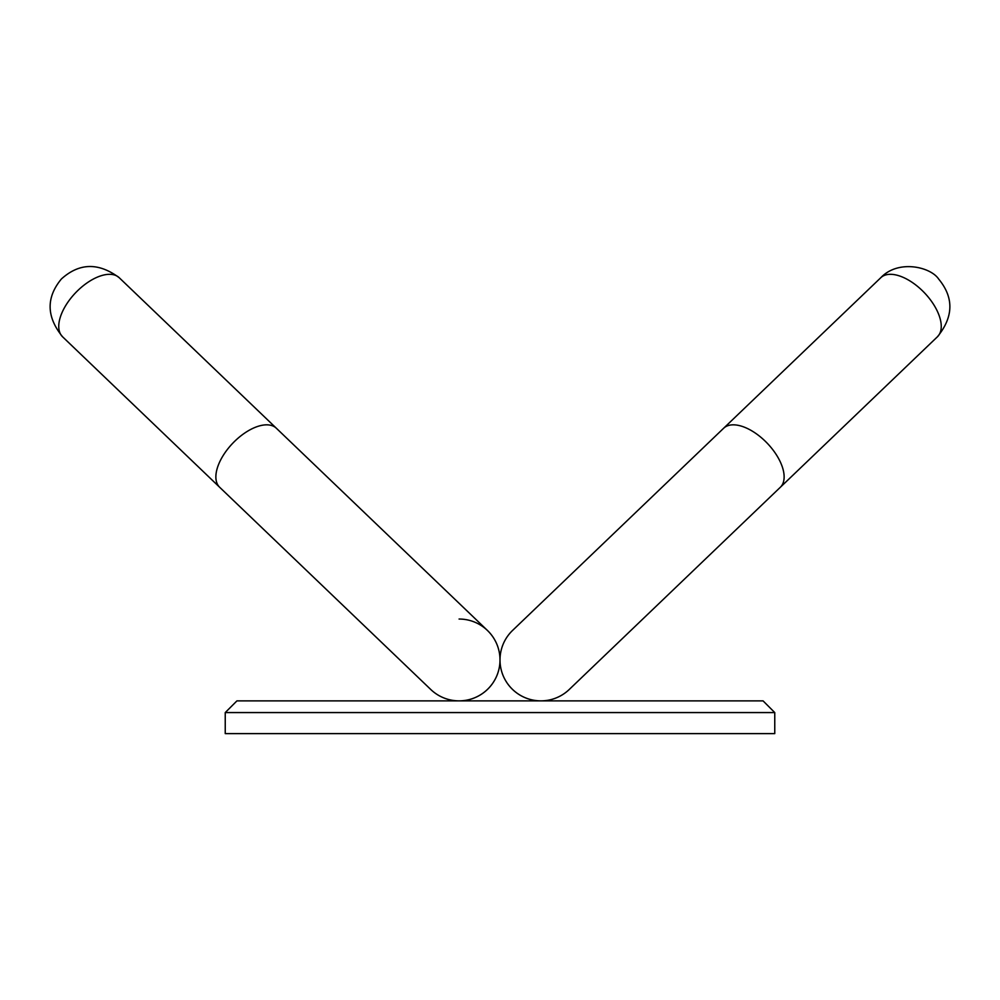 <?xml version="1.0" encoding="UTF-8"?>
<svg xmlns="http://www.w3.org/2000/svg" width="1000" height="1000" viewBox="0 0 1000 1000"><rect width="100%" height="100%" fill="white"/><g stroke="black" fill="none" stroke-linecap="round" stroke-linejoin="round"><path stroke-width="1.5" d="M880.8 277.7L512.612 630.4A40.925 40.925 0 0 0 524.862 697.588A40.925 40.925 0 0 0 569.225 689.5L937.412 336.8A40.925 21.075 46.2 0 0 924.325 292.675A40.925 21.075 46.2 0 0 880.8 277.7C898.288 259.2 930.575 266.9 938.612 278.988C954.013 297.6 953.612 316.875 937.412 336.8M119.2 277.7L487.388 630.4A40.925 40.925 0 0 1 500 659.95A40.925 40.925 0 0 0 459.075 619.038A40.925 40.925 0 0 1 500 659.95A40.925 40.925 0 0 0 569.225 689.5A40.925 40.925 0 0 1 500 659.95A40.925 40.925 0 0 1 459.075 700.875A40.925 40.925 0 0 0 500 659.95A40.925 40.925 0 0 1 430.775 689.5L62.587 336.8C46.388 316.875 45.987 297.613 61.388 278.988C79.338 262.8 98.6 262.375 119.2 277.7A40.925 21.075 133.8 0 0 75.675 292.675A40.925 21.075 133.8 0 0 62.587 336.8M774.762 733.612L225.238 733.612L225.238 712.575L774.762 712.575L774.762 733.612M774.762 712.575L763.062 700.875L236.938 700.875L225.238 712.575M512.612 630.4A40.925 40.925 0 0 0 524.862 697.588A40.925 40.925 0 0 0 569.225 689.5M723.675 428.225A40.925 21.075 46.2 0 1 767.2 443.188A40.925 21.075 46.2 0 1 780.288 487.325M487.388 630.4A40.925 40.925 0 0 1 475.138 697.588A40.925 40.925 0 0 1 430.775 689.5M276.325 428.225A40.925 21.075 133.8 0 0 232.8 443.188A40.925 21.075 133.8 0 0 219.713 487.325"/></g></svg>
